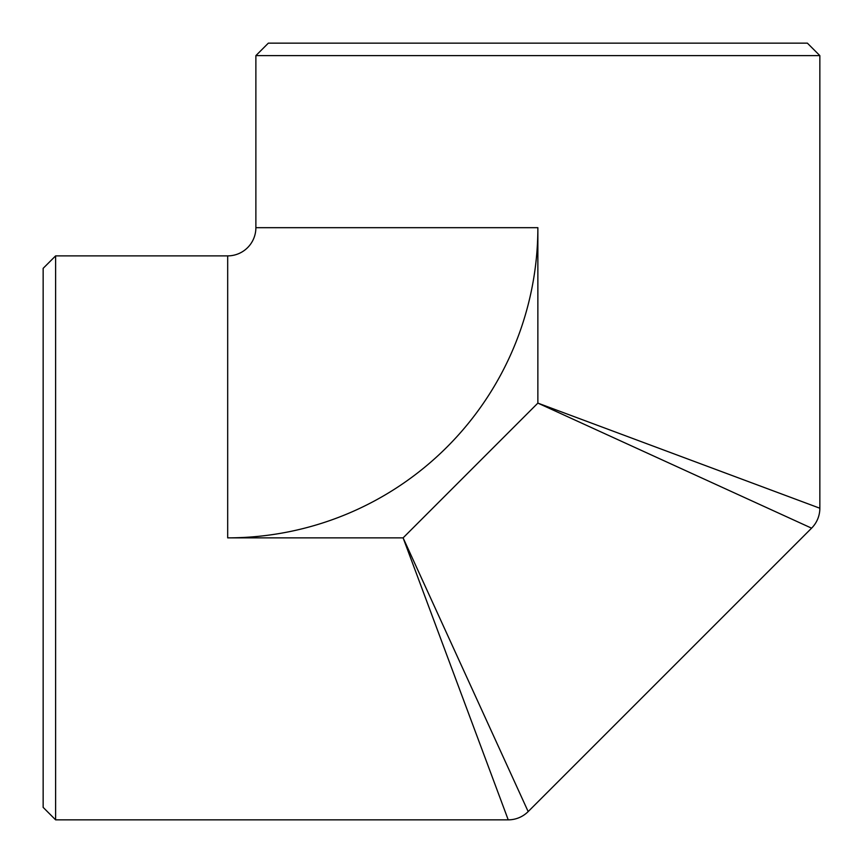 <?xml version="1.0" encoding="UTF-8"?>
<svg xmlns="http://www.w3.org/2000/svg" width="863" height="863" viewBox="0 0 863 863"><rect width="100%" height="100%" fill="white"/><g stroke="black" fill="none" stroke-linecap="round" stroke-linejoin="round"><path stroke-width="1.29" d="M819.85 55.62L807.38 43.15L268.339 43.15L255.88 55.62L819.85 55.62L819.85 508.231A28.199 28.199 0 0 1 811.587 528.167L528.167 811.587L403.107 537.865L537.865 403.107L819.85 508.231M55.62 255.88L55.62 819.85L43.15 807.38L43.15 268.339L55.62 255.88L227.681 255.88A28.199 28.199 0 0 0 255.88 227.681L255.88 55.62M528.167 811.587A28.199 28.199 0 0 1 508.231 819.85L55.62 819.85M508.231 819.85L403.107 537.865L227.681 537.865L227.681 255.88M255.88 227.681L537.865 227.681L537.865 403.107L811.587 528.167M537.865 227.681A310.184 310.184 0 0 1 227.681 537.865"/></g></svg>

